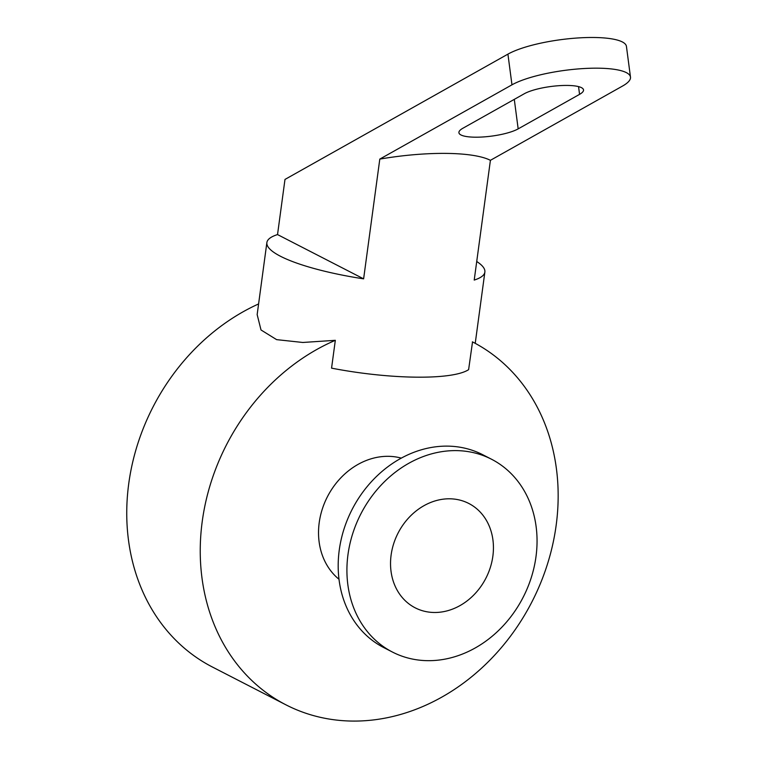 <?xml version="1.0" encoding="UTF-8"?>
<svg xmlns="http://www.w3.org/2000/svg" width="759" height="759" viewBox="0 0 759 759"><rect width="100%" height="100%" fill="white"/><g stroke="black" fill="none" stroke-linecap="round" stroke-linejoin="round"><path stroke-width="1.14" d="M524.27 93.755A31.878 7.628 -7.5 0 1 559.364 85.663A31.878 7.628 -7.5 0 1 583.529 89.904A31.878 7.628 -7.5 0 1 579.563 94.363L518.169 128.869A31.878 7.628 -7.5 0 1 483.075 136.962A31.878 7.628 -7.5 0 1 458.91 132.721A31.878 7.628 -7.5 0 1 462.867 128.262L524.27 93.755M630.482 77.114L626.441 46.422A63.765 15.256 172.5 0 0 578.111 37.95A63.765 15.256 172.5 0 0 507.923 54.136L284.986 179.428L277.528 234.578A109.989 23.055 -172.3 0 0 266.874 242.586A109.989 23.055 -172.3 0 0 363.618 278.847L379.804 159.096L511.964 84.828A63.765 15.256 -7.5 0 1 582.153 68.642A63.765 15.256 -7.5 0 1 630.482 77.114A63.765 15.256 -7.5 0 1 622.56 86.042L490.409 160.32C473.293 151.553 426.843 151.041 379.804 159.096M476.728 261.504A109.989 23.055 -172.3 0 1 484.868 272.064A109.989 23.055 -172.3 0 1 474.214 280.071L490.409 160.32M472.383 341.835A204.038 171.724 -62.8 0 1 472.525 341.911L468.616 369.652A109.989 23.055 -172.3 0 1 331.56 368.143L335.326 340.317L302.813 342.47L276.627 339.643L261.011 329.966L257.159 314.587L266.874 242.586M363.618 278.847L277.528 234.578M472.525 341.911A204.038 171.724 -62.8 0 1 531.917 601.896A204.038 171.724 -62.8 0 1 285.887 704.807A204.038 171.724 -62.8 0 1 202.255 521.31A204.038 171.724 -62.8 0 1 335.326 340.317M338.998 579.269A69.183 58.225 -62.8 0 1 327.423 496.728A69.183 58.225 -62.8 0 1 401.302 458.123M285.887 704.807L212.387 667.009A204.038 171.724 -62.8 0 1 128.518 485.362A204.038 171.724 -62.8 0 1 258.572 303.951M427.782 660.672A108.395 91.232 -62.8 0 1 392.412 652.038A108.395 91.232 -62.8 0 1 360.857 513.919A108.395 91.232 -62.8 0 1 491.557 459.252A108.395 91.232 -62.8 0 1 531.319 577.457A108.395 91.232 -62.8 0 1 427.782 660.672M434.3 612.485A58.661 49.373 -62.8 0 1 415.154 607.807A58.661 49.373 -62.8 0 1 398.077 533.065A58.661 49.373 -62.8 0 1 468.815 503.473A58.661 49.373 -62.8 0 1 490.333 567.447A58.661 49.373 -62.8 0 1 434.3 612.485M392.412 652.038L383.684 647.55A108.395 91.232 -62.8 0 1 352.129 509.431A108.395 91.232 -62.8 0 1 482.828 454.764L491.557 459.252M578.548 86.611L579.563 94.363M514.289 99.363L518.169 128.869M507.923 54.136L511.964 84.828M475.229 343.334L484.868 272.064"/></g></svg>
